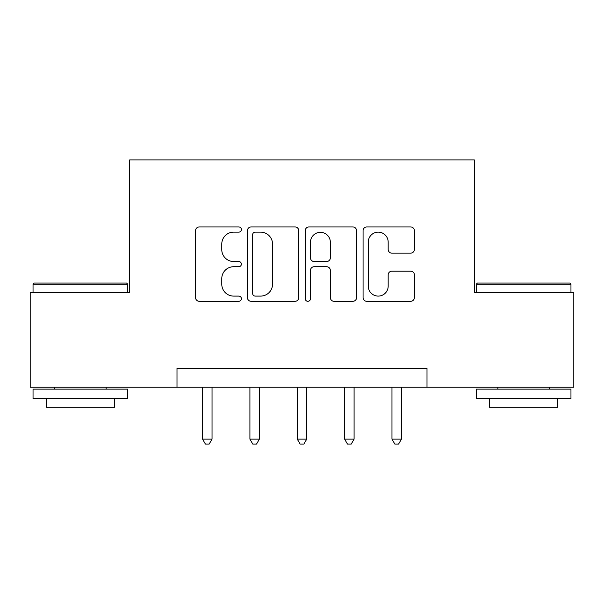 <?xml version="1.0" encoding="UTF-8"?>
<svg xmlns="http://www.w3.org/2000/svg" width="604" height="604" viewBox="0 0 604 604"><rect width="100%" height="100%" fill="white"/><g stroke="black" fill="none" stroke-linecap="round" stroke-linejoin="round"><path stroke-width="0.91" d="M241.389 229.535A2.605 2.605 0 0 0 238.791 226.938L199.282 226.938A3.715 3.715 0 0 0 195.56 230.653L195.56 297.583A3.715 3.715 0 0 0 199.282 301.305L238.791 301.305A2.605 2.605 0 0 0 241.389 298.701A2.605 2.605 0 0 0 238.791 296.096L233.673 296.096A11.899 11.899 0 0 1 221.774 284.197L221.774 278.618A11.899 11.899 0 0 1 233.673 266.719L238.791 266.719A2.605 2.605 0 0 0 241.389 264.122A2.605 2.605 0 0 0 238.791 261.517L233.673 261.517A11.899 11.899 0 0 1 221.774 249.618L221.774 244.039A11.899 11.899 0 0 1 233.673 232.14L238.791 232.14A2.605 2.605 0 0 0 241.389 229.535M410.667 253.151A3.715 3.715 0 0 0 414.389 249.429L414.389 230.653A3.715 3.715 0 0 0 410.667 226.938L366.794 226.938A3.715 3.715 0 0 0 363.072 230.653L363.072 297.583A3.715 3.715 0 0 0 366.794 301.305L410.667 301.305A3.715 3.715 0 0 0 414.389 297.583L414.389 274.903A3.715 3.715 0 0 0 410.667 271.181L391.89 271.181A3.715 3.715 0 0 0 388.176 274.903L388.176 286.153A9.943 9.943 0 0 1 378.225 296.096A9.943 9.943 0 0 1 368.281 286.153L368.281 242.091A9.943 9.943 0 0 1 378.225 232.14A9.943 9.943 0 0 1 388.176 242.091L388.176 249.429A3.715 3.715 0 0 0 391.89 253.151L410.667 253.151M176.995 387.232L30.2 387.232L30.2 292.532L129.641 292.532L129.641 159.947L474.359 159.947L474.359 292.532L573.8 292.532L573.8 387.232L427.005 387.232L427.005 368.289L176.995 368.289L176.995 387.232L427.005 387.232M298.746 230.653A3.715 3.715 0 0 0 295.031 226.938L251.151 226.938A3.715 3.715 0 0 0 247.436 230.653L247.436 297.583A3.715 3.715 0 0 0 251.151 301.305L295.031 301.305A3.715 3.715 0 0 0 298.746 297.583L298.746 230.653M308.969 226.938L352.849 226.938A3.715 3.715 0 0 1 356.564 230.653L356.564 297.583A3.715 3.715 0 0 1 352.849 301.305L334.072 301.305A3.715 3.715 0 0 1 330.35 297.583L330.35 270.441A3.715 3.715 0 0 0 326.636 266.719L314.178 266.719A3.715 3.715 0 0 0 310.456 270.441L310.456 298.701A2.605 2.605 0 0 1 307.859 301.305A2.605 2.605 0 0 1 305.254 298.701L305.254 230.653A3.715 3.715 0 0 1 308.969 226.938M255.243 232.14A2.605 2.605 0 0 0 252.638 234.745L252.638 293.491A2.605 2.605 0 0 0 255.243 296.096L260.634 296.096A11.899 11.899 0 0 0 272.532 284.197L272.532 244.039A11.899 11.899 0 0 0 260.634 232.14L255.243 232.14M330.35 242.272A9.943 9.943 0 0 0 320.407 232.329A9.943 9.943 0 0 0 310.456 242.272L310.456 257.795A3.715 3.715 0 0 0 314.178 261.517L326.636 261.517A3.715 3.715 0 0 0 330.35 257.795L330.35 242.272M202.559 387.232L202.559 439.131L212.034 439.131L212.034 387.232M212.034 439.131L209.188 444.053L205.405 444.053L202.559 439.131M249.913 387.232L249.913 439.131L259.38 439.131L259.38 387.232M259.38 439.131L256.541 444.053L252.751 444.053L249.913 439.131M297.266 387.232L297.266 439.131L306.734 439.131L306.734 387.232M306.734 439.131L303.895 444.053L300.105 444.053L297.266 439.131M344.62 387.232L344.62 439.131L354.087 439.131L354.087 387.232M354.087 439.131L351.249 444.053L347.459 444.053L344.62 439.131M391.966 387.232L391.966 439.131L401.441 439.131L401.441 387.232M401.441 439.131L398.595 444.053L394.812 444.053L391.966 439.131M34.179 283.057L126.606 283.057L127.746 284.197L33.039 284.197L34.179 283.057M80.392 398.595L33.039 398.595L33.039 389.127L127.746 389.127L127.746 398.595L80.392 398.595M114.488 398.595L114.488 407.307L46.297 407.307L46.297 398.595M477.394 283.057L569.821 283.057L570.961 284.197L476.254 284.197L477.394 283.057M523.608 398.595L476.254 398.595L476.254 389.127L570.961 389.127L570.961 398.595L523.608 398.595M557.703 398.595L557.703 407.307L489.512 407.307L489.512 398.595M33.039 292.532L33.039 284.197M54.632 389.127L54.632 387.232M106.153 389.127L106.153 387.232M127.746 292.532L127.746 284.197M476.254 292.532L476.254 284.197M497.847 389.127L497.847 387.232M549.368 389.127L549.368 387.232M570.961 292.532L570.961 284.197"/></g></svg>
